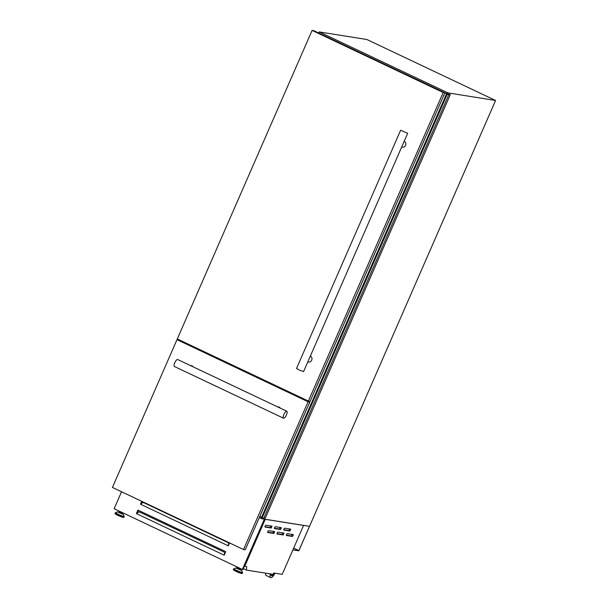 <?xml version="1.0" encoding="UTF-8"?>
<svg xmlns="http://www.w3.org/2000/svg" width="608" height="608" viewBox="0 0 608 608"><rect width="100%" height="100%" fill="white"/><g stroke="black" fill="none" stroke-linecap="round" stroke-linejoin="round"><path stroke-width="0.91" d="M262.215 517.993L261.888 518.738L309.525 526.33L298.847 550.567L292.904 549.868L298.824 550.81L495.573 100.48L447.936 92.887L447.427 94.058M293.672 548.112L298.847 550.567M444.851 92.88L450.308 94.62L447.123 94.46L448.126 94.476L444.836 92.902M448.81 94.726L263.781 518.236L262.101 517.97L261.417 517.644L446.439 94.134L261.417 517.644M447.123 94.46L262.101 517.97M261.607 517.75L446.637 94.24L261.622 517.75M309.206 401.189L308.993 401.668L309.176 401.189M261.584 517.256L259.814 516.412M450.308 94.62L265.278 518.13L263.925 517.917M283.852 529.059L283.754 530.047L289.91 531.027L290.761 529.165L284.605 528.177L283.852 529.059M274.497 527.569L274.428 528.565L280.554 529.538L281.398 527.676L275.249 526.688L274.497 527.569M265.141 526.08L265.042 527.06L271.198 528.048L272.042 526.178L265.886 525.198L265.141 526.08M286.482 534.493L286.414 535.488L292.539 536.461L293.39 534.599L287.234 533.611L286.482 534.493M277.126 533.003L277.028 533.984L283.184 534.972L284.035 533.102L277.879 532.122L277.126 533.003M267.771 531.514L267.672 532.494L273.828 533.482L274.672 531.612L268.523 530.632L267.771 531.514M240.373 568.776L238.055 567.766M241.11 569.263L240.776 570.023L238.116 569.05L236.869 568.313L237.196 567.553M240.464 568.556L238.731 568.343L237.994 567.902L238.184 567.477M119.7 511.685L122.018 512.696M118.841 511.48L118.507 512.232L119.761 512.977L122.421 513.942L122.755 513.19M119.829 511.396L119.639 511.83L120.376 512.263L122.109 512.483M265.27 519.331L303.582 525.434L282.211 574.347L273.706 572.994L273.114 574.355L246.445 570.106L246.688 566.633L244.735 566.322L265.24 519.278M229.581 542.929L228.312 545.824L227.878 545.619L228.79 544.244L227.878 545.619L140.478 504.214L141.748 501.319M141.003 504.298L140.478 504.214M224.717 553.751L223.782 554.998L136.382 513.585L137.917 510.074L225.758 551.684L224.215 555.203L223.782 554.998L224.838 553.782M136.906 513.669L136.382 513.585M270.37 573.914A6.422 2.075 115.4 0 0 270.613 577.6A6.422 2.075 115.4 0 0 274.991 573.2M271.153 574.043A4.362 1.414 115.4 0 0 271.495 575.746A4.362 1.414 115.4 0 0 274.292 573.086M447.936 92.887L319.261 31.92L366.898 39.512L495.573 100.48M319.261 31.92L318.774 33.03M261.888 518.738L259.32 517.53M246.445 570.106L243.367 568.647M303.536 525.418L265.225 519.308M265.59 573.154A6.422 2.075 115.4 0 0 266.114 575.464L270.613 577.6M271.305 575.578A4.362 1.414 115.4 0 0 272.916 574.324M273.471 573.526A4.362 1.414 115.4 0 0 273.782 573.002M142.272 501.57L141.231 503.956M138.449 510.325L137.134 513.334M264.358 519.133L242.372 569.46L114.137 508.706L121.547 491.743M264.951 519.232L242.964 569.559L242.372 569.46M136.823 513.798L137.742 512.422L139.498 511.959L224.253 552.117L224.702 553.622M140.919 504.42L141.839 503.044L143.594 502.588L228.35 542.746L228.79 544.244M267.588 532.137L272.726 532.958L273.661 531.445M276.944 533.634L282.082 534.447L283.016 532.942M286.3 535.124L291.445 535.944L292.38 534.432M264.951 526.71L270.096 527.524L271.031 526.019M274.314 528.2L279.452 529.021L280.387 527.508M283.67 529.69L288.808 530.51L289.75 528.998M443.741 95.41L311.304 398.552M443.696 95.509L444.076 95.57M309.297 403.142L260.718 514.33M309.252 403.241L309.632 403.302M286.816 411.236L177.68 359.526A3.853 1.246 115.4 0 0 174.754 362.809A3.853 1.246 115.4 0 0 174.382 366.487L283.518 418.198A3.853 1.246 115.4 0 0 286.444 414.922A3.853 1.246 115.4 0 0 286.816 411.236A3.853 1.246 115.4 0 0 283.89 414.512A3.853 1.246 115.4 0 0 283.518 418.198M190.228 365.476L191.262 365.636A3.207 3.025 99.1 0 1 193.215 366.89M112.427 487.426L176.989 339.652L308.081 401.766L243.519 549.533L112.427 487.426M277.408 406.775L278.434 406.942A3.207 3.025 99.1 0 1 280.387 408.188M176.989 339.652L178.691 339.925L309.784 402.04L245.222 549.807L243.519 549.533M308.081 401.766L309.784 402.04M404.214 141.238A3.207 3.025 99.1 0 1 402.26 147.25L401.63 147.151M310.369 356.037A3.207 3.025 99.1 0 1 308.416 362.056L307.785 361.95M400.619 130.226L296.529 368.463L299.341 370.059L303.59 371.549L407.672 133.312L400.619 130.226L407.672 133.312M177.293 338.952L312.094 30.4L443.186 92.515L308.385 401.06L177.293 338.952M312.094 30.4L313.796 30.674L444.889 92.781L310.088 401.333L308.385 401.06M443.186 92.515L444.889 92.781M446.705 94.263L261.683 517.773M446.568 94.21L261.546 517.72M235.798 567.94L241.779 570.555L236.147 567.918L233.875 568.723L233.449 569.392A4.834 0.433 -156.4 0 0 236.276 571.072A4.834 0.433 -156.4 0 0 242.311 573.26C242.128 573.64 242.546 574.165 236.238 571.444A4.454 0.395 -156.4 0 1 234.034 569.901M241.779 570.555L242.508 572.493A4.727 0.418 -156.4 0 1 236.611 570.388A4.727 0.418 -156.4 0 1 233.875 568.723M242.508 572.493L242.501 572.82A4.834 0.433 -156.4 0 1 236.466 570.631A4.834 0.433 -156.4 0 1 233.639 568.951M241.543 573.177A4.454 0.395 -156.4 0 1 240.601 573.23A4.454 0.395 -156.4 0 1 236.246 571.444C231.868 569.141 233.989 570.122 233.449 569.392M123.424 514.474L117.443 511.868L123.204 514.208L124.154 516.412L123.956 517.188C123.774 517.568 124.184 518.084 117.884 515.364A4.454 0.395 23.6 0 0 122.246 517.15A4.454 0.395 23.6 0 0 123.181 517.104M117.443 511.868L115.52 512.643A4.727 0.418 23.6 0 0 118.256 514.315A4.727 0.418 23.6 0 0 124.154 516.412M115.52 512.643L115.284 512.871A4.834 0.433 23.6 0 0 118.112 514.55A4.834 0.433 23.6 0 0 124.146 516.739M115.68 513.821A4.454 0.395 23.6 0 0 117.876 515.356C113.506 513.061 115.634 514.049 115.094 513.312A4.834 0.433 23.6 0 0 117.922 514.999A4.834 0.433 23.6 0 0 123.956 517.188M272.726 532.958L273.828 533.482M282.082 534.447L283.184 534.972M291.445 535.944L292.539 536.461M270.096 527.524L271.198 528.048M279.452 529.021L280.554 529.538M288.808 530.51L289.91 531.027M242.501 572.82L242.311 573.26M115.284 512.871L115.094 513.312"/></g></svg>
